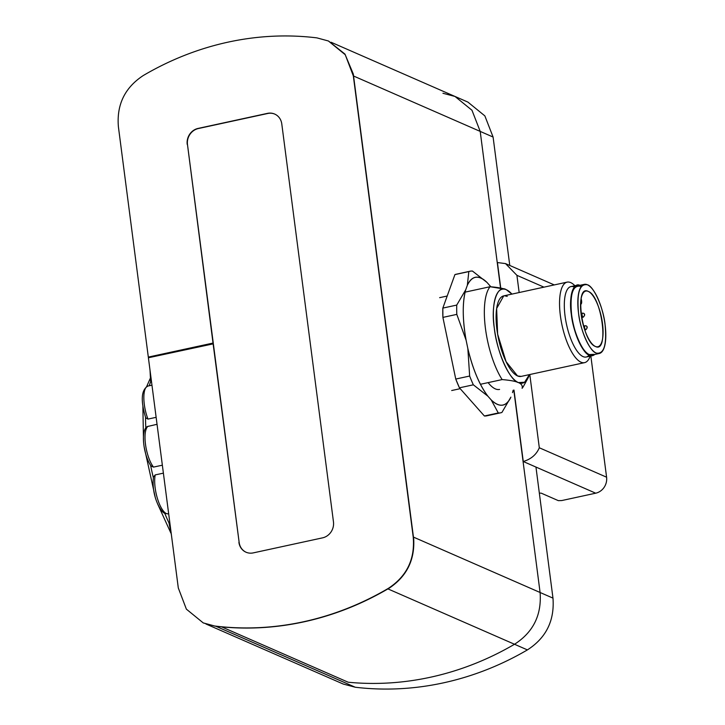 <?xml version="1.0" encoding="UTF-8"?>
<svg xmlns="http://www.w3.org/2000/svg" width="725" height="725" viewBox="0 0 725 725"><rect width="100%" height="100%" fill="white"/><g stroke="black" fill="none" stroke-linecap="round" stroke-linejoin="round"><path stroke-width="1.09" d="M155.213 474.902A22.665 7.576 77.9 0 0 157.18 497.64A22.665 7.576 77.9 0 0 166.324 513.518A22.665 7.576 77.9 0 0 167.593 513.835L164.919 513.373C160.723 512.33 151.117 495.519 153.492 476.932L155.213 474.902L163.388 473.153M145.707 417.799C140.496 400.526 141.23 389.95 147.891 386.062A22.665 7.576 77.9 0 0 147.963 419.086L156.138 417.328M147.963 419.086L145.698 417.799M151.099 466.012C143.758 456.088 140.106 430.387 147.356 426.554L157.044 424.297M148.172 426.209A22.665 7.576 77.9 0 0 145.48 444.235A22.665 7.576 77.9 0 0 153.483 467.099L162.355 465.196M153.483 467.099L151.09 466.012M167.593 513.835L168.644 513.608M213.105 343.722L239.159 542.472L213.358 343.831L148.398 357.76L178.305 587.975L186.379 609.154L203.227 622.902L214.691 626.01A303.431 276.769 -66.4 0 0 303.458 621.778A303.431 276.769 -66.4 0 0 388.428 588.319C406.87 576.176 415.126 559.075 413.214 537.017L353.329 75.917L345.254 54.737L328.407 40.99L316.934 37.881A303.431 276.769 -66.4 0 0 143.206 75.572C124.763 87.716 116.498 104.817 118.411 126.875L148.317 357.09L213.023 343.061L187.476 144.529L213.277 343.17L148.317 357.09M203.353 622.965L214.953 626.119A303.431 276.769 -66.4 0 0 221.587 626.853A303.431 276.769 -66.4 0 0 303.712 621.887A303.431 276.769 -66.4 0 0 388.682 588.437L389.552 587.921C406.77 576.23 414.827 559.954 413.703 539.074L353.302 74.032L344.946 54.076L328.534 41.044M238.906 542.363A13.73 12.524 -66.4 0 0 246.011 552.205A13.73 12.524 -66.4 0 0 253.233 552.894L322.58 537.85A13.73 12.524 -66.4 0 0 333.464 521.846L281.78 123.903A13.73 12.524 -66.4 0 0 274.675 114.061A13.73 12.524 -66.4 0 0 267.452 113.372L198.106 128.416A13.73 12.524 -66.4 0 0 187.222 144.42M239.159 542.472A13.73 12.524 -66.4 0 0 246.138 552.26M274.802 114.115A13.73 12.524 -66.4 0 0 267.706 113.49L198.36 128.533A13.73 12.524 -66.4 0 0 187.476 144.529M413.214 537.017L353.302 74.032M185.528 349.187L185.591 349.686L185.528 349.187M206.145 344.719L206.208 345.218M413.703 539.074L413.486 537.116L540.089 592.488C541.783 614.972 533.256 632.227 514.514 644.262A303.44 276.778 113.6 0 1 348.181 682.225L221.587 626.853A303.44 276.778 -66.4 0 0 387.92 588.89L389.552 587.921M206.444 345.163L206.38 344.665M442.948 93.262L455.01 96.461L471.975 110.254L480.204 131.406L500.549 288.061L480.204 131.406L353.601 76.034M523.269 461.508L513.989 390.077L523.251 461.517C531.09 459.161 536.437 454.584 539.309 447.769L606.589 477.195A13.73 12.524 113.6 0 1 595.696 493.19L523.269 461.508L535.956 467.072L552.976 598.125L540.089 592.488L513.798 390.113L540.089 592.488C541.783 614.972 533.256 632.227 514.514 644.262L387.92 588.89M497.432 262.541L500.748 288.106L497.413 262.541L505.506 263.601L554.263 284.925M493.091 137.043L480.204 131.406L471.975 110.254L455.01 96.461L467.906 102.098L484.862 115.891L493.091 137.043L509.775 265.468M148.552 357.198L148.616 357.706M552.976 598.125C554.67 620.609 546.152 637.864 527.41 649.899A303.44 276.778 113.6 0 1 355.277 687.237L343.224 684.037L205.954 623.998M527.41 649.899L514.514 644.262A303.44 276.778 113.6 0 1 348.181 682.225L221.587 626.853A303.44 276.778 -66.4 0 1 215.787 626.228L355.277 687.237M595.696 493.19L561.739 500.558L558.35 500.649L541.448 493.254A2.057 0.462 172.6 0 0 539.355 493.227M606.589 477.195L590.848 356.011M543.967 287.154L516.916 275.328L505.506 263.601M584.45 315.13L584.359 314.46L584.45 315.13M504.808 289.139L490.064 286.728L465.106 292.139L490.064 286.728A54.919 18.796 77.8 0 0 485.451 328.498A54.919 18.796 77.8 0 0 502.126 379.583A54.919 18.796 -102.2 0 1 485.451 328.498A54.919 18.796 -102.2 0 1 490.064 286.728C497.957 287.381 503.386 288.387 506.349 289.728L511.932 294.105A48.058 16.448 -102.2 0 0 508.751 291.151A48.058 16.448 -102.2 0 0 506.349 289.728A48.058 16.448 -102.2 0 0 494.332 328.262A48.058 16.448 -102.2 0 0 518.411 382.583C521.52 383.878 522.743 385.791 522.091 388.319A54.919 18.796 77.8 0 0 523.613 386.062L527.7 378.667M447.189 296.027L439.631 297.667L447.189 296.027M583.462 316.997A2.057 0.707 -102.2 0 1 583.263 317.151A2.057 0.707 -102.2 0 1 583.09 317.124A2.057 0.707 -102.2 0 1 582.093 315.04A2.057 0.707 -102.2 0 1 582.393 313.127A2.057 0.707 -102.2 0 1 582.574 313.146A2.057 0.707 -102.2 0 0 582.393 313.127A2.057 0.707 -102.2 0 0 582.093 315.04A2.057 0.707 -102.2 0 0 583.09 317.124A2.057 0.707 -102.2 0 0 583.263 317.151C585.048 315.293 585.12 313.988 583.471 313.236L581.015 313.427M588.238 291.396C601.841 295.891 609.39 354.027 595.388 346.45C581.785 341.955 574.236 283.819 588.238 291.396A28.492 9.751 -102.2 0 1 602.004 320.242A28.492 9.751 -102.2 0 1 597.853 346.767A28.492 9.751 -102.2 0 1 595.388 346.45A28.492 9.751 -102.2 0 1 581.622 317.604A28.492 9.751 -102.2 0 1 585.773 291.078A28.492 9.751 -102.2 0 1 588.238 291.396M596.249 353.084C603.988 354.425 606.934 344.973 605.094 324.737C603.463 308.016 593.784 286.185 587.377 284.771C579.647 283.43 576.701 292.873 578.532 313.118C580.163 329.839 589.842 351.67 596.249 353.084A35.353 12.098 -102.2 0 1 579.166 317.287A35.353 12.098 -102.2 0 1 584.314 284.372A35.353 12.098 -102.2 0 1 587.377 284.771A35.353 12.098 -102.2 0 1 604.46 320.559A35.353 12.098 -102.2 0 1 599.312 353.474A35.353 12.098 -102.2 0 1 596.249 353.084M581.106 298.7A4.123 1.414 -102.2 0 1 580.897 304.156A4.123 1.414 -102.2 0 1 580.562 304.11L581.106 298.7M451.693 390.521L460.194 388.682L451.693 390.521M522.091 388.319C522.752 385.809 521.529 383.897 518.411 382.583A48.058 16.448 -102.2 0 0 527.728 378.622A48.058 16.448 -102.2 0 0 529.395 374.617L524.619 382.238L518.411 382.583C515.484 381.241 510.056 380.244 502.126 379.583L480.439 384.286L502.126 379.583C510.056 380.244 515.493 381.241 518.411 382.583C509.702 380.661 496.552 350.991 494.332 328.262C490.562 304.853 497.123 283.801 506.349 289.728L508.497 290.97M588.89 355.359A36.042 12.334 -102.2 0 1 583.099 356.618A36.042 12.334 -102.2 0 1 565.038 315.873A36.042 12.334 -102.2 0 1 574.055 286.973M570.675 282.596A41.189 14.092 77.8 0 0 560.371 315.62A41.189 14.092 77.8 0 0 581.015 362.183A41.189 14.092 77.8 0 0 590.159 356.165A41.189 14.092 -102.2 0 1 584.577 362.645A41.189 14.092 -102.2 0 1 581.015 362.183A41.189 14.092 -102.2 0 1 561.114 320.486A41.189 14.092 -102.2 0 1 567.113 282.134A41.189 14.092 -102.2 0 1 570.675 282.596A41.189 14.092 -102.2 0 1 574.871 285.722A41.189 14.092 77.8 0 0 570.675 282.596M580.353 285.605C573.439 281.164 568.509 296.951 571.345 314.505C573.004 331.561 582.873 353.809 589.398 355.25L594.717 354.471A36.042 12.334 -102.2 0 1 592.515 355.649A36.042 12.334 -102.2 0 1 589.398 355.25A36.042 12.334 -102.2 0 1 571.989 318.764A36.042 12.334 -102.2 0 1 577.236 285.206A36.042 12.334 -102.2 0 1 579.728 285.369M577.191 285.215L570.938 286.574A36.042 12.334 77.8 0 0 565.681 320.133A36.042 12.334 77.8 0 0 583.099 356.618A36.042 12.334 77.8 0 0 586.217 357.017L592.479 355.658M584.268 284.381L577.381 285.877A35.353 12.098 77.8 0 0 572.233 318.792A35.353 12.098 77.8 0 0 589.316 354.588A35.353 12.098 77.8 0 0 592.37 354.978L599.113 353.519M580.444 286.275C572.714 284.934 569.768 294.377 571.599 314.623C573.23 331.343 582.909 353.175 589.316 354.588L593.893 354.326M567.113 282.134L503.648 295.9A41.189 14.092 77.8 0 0 497.649 334.252A41.189 14.092 77.8 0 0 517.55 375.949A41.189 14.092 77.8 0 0 521.112 376.411L584.577 362.645M507.21 296.362L504.591 295.791M503.712 295.891L496.634 308.497L497.622 334.098L506.077 361.639L517.55 375.949L521.175 376.393M585.628 329.703A2.057 0.707 -102.2 0 1 584.631 327.618A2.057 0.707 -102.2 0 1 584.93 325.697A2.057 0.707 -102.2 0 1 585.102 325.724A2.057 0.707 -102.2 0 0 584.93 325.697A2.057 0.707 -102.2 0 0 584.631 327.618A2.057 0.707 -102.2 0 0 585.628 329.703A2.057 0.707 -102.2 0 0 585.8 329.73L585.8 329.73A2.057 0.707 -102.2 0 1 585.628 329.703M586.987 327.7L586.897 327.038L586.987 327.7M585.999 329.567A2.057 0.707 -102.2 0 1 585.8 329.73L584.776 329.947M499.579 389.425A49.345 16.883 -102.2 0 1 488.115 382.619M456.17 274.24L454.928 274.594L442.83 308.098L442.903 317.396L455.753 379.057L469.655 376.039L467.843 348.544L466.121 340.252L456.813 314.378L442.903 317.396L455.753 379.057L459.442 387.83L484.382 415.987L486.883 415.797M512.521 392.633L513.137 390.258A65.359 22.366 -102.2 0 1 512.521 392.633L513.155 390.258M490.798 286.792L490.345 286.212A65.359 22.366 -102.2 0 1 490.798 286.792L487.001 282.433C478.618 274.612 472.075 275.554 467.344 285.269L468.83 271.585L454.928 274.594L468.83 271.585A72.427 24.786 -102.2 0 1 470.017 271.232L456.116 274.249A72.427 24.786 77.8 0 0 454.928 274.594L442.83 308.098A72.427 24.786 77.8 0 0 442.903 317.396L456.813 314.378A72.427 24.786 -102.2 0 1 456.732 305.08L442.83 308.098L456.732 305.08A72.427 24.786 77.8 0 0 456.813 314.378L466.121 340.252L467.843 348.544L469.655 376.039A72.427 24.786 77.8 0 0 473.343 384.812L487.889 396.185A65.359 22.366 -102.2 0 1 467.843 348.544C472.809 369.188 479.488 385.066 487.889 396.185L491.242 399.973C499.616 407.794 506.168 406.843 510.889 397.137L501.908 412.452A72.427 24.786 -102.2 0 1 500.721 412.797A72.427 24.786 -102.2 0 1 498.283 412.969L484.382 415.987A72.427 24.786 77.8 0 0 486.819 415.815L500.721 412.797M470.017 271.232A72.427 24.786 -102.2 0 1 472.455 271.059L487.001 282.433L490.345 286.212M467.344 285.269L465.722 289.773C462.305 302.597 462.441 319.426 466.121 340.252A65.359 22.366 -102.2 0 1 465.722 289.773L456.732 305.08L465.722 289.773L467.344 285.269A65.359 22.366 -102.2 0 1 487.001 282.433L472.455 271.059A72.427 24.786 77.8 0 0 468.83 271.585L467.344 285.269M491.242 399.973L498.283 412.969A72.427 24.786 77.8 0 0 501.908 412.452L510.889 397.137A65.359 22.366 -102.2 0 1 491.242 399.973L487.889 396.185L473.343 384.812A72.427 24.786 -102.2 0 1 469.655 376.039L455.753 379.057A72.427 24.786 77.8 0 0 459.442 387.83L473.343 384.812L459.442 387.83L484.382 415.987L498.283 412.969L491.242 399.973M168.907 522.752A96.778 32.344 -102.1 0 1 164.747 513.291M153.365 477.739A96.778 32.344 -102.1 0 1 150.61 465.314M149.278 385.763A96.778 32.344 -102.1 0 1 150.601 381.803M145.825 428.031A96.778 32.344 -102.1 0 1 145.544 417.355M516.916 275.328L519.154 292.538M529.803 374.526L539.309 447.769M144.067 446.5L155.078 496.534M157.515 503.694L170.846 532.993M143.514 441.661L142.879 406.634M146.704 386.479L150.166 378.568M147.891 386.062L151.96 385.183M171.408 534.869L168.862 522.299M150.646 382.048L150.03 370.321M455.01 96.461L331.053 42.24M581.604 317.514L583.263 317.151M583.534 326.005L586.008 325.806C587.649 326.567 587.585 327.872 585.8 329.73"/></g></svg>
